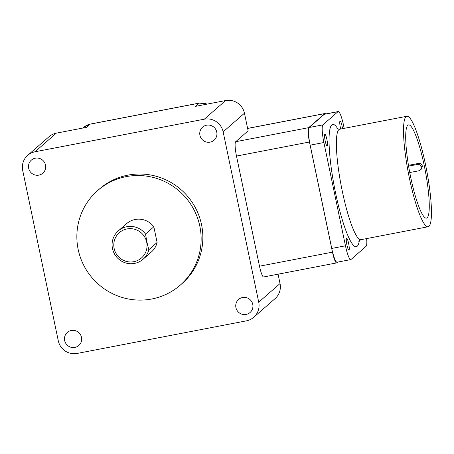<?xml version="1.0" encoding="UTF-8"?>
<svg xmlns="http://www.w3.org/2000/svg" width="454" height="454" viewBox="0 0 454 454"><rect width="100%" height="100%" fill="white"/><g stroke="black" fill="none" stroke-linecap="round" stroke-linejoin="round"><path stroke-width="0.68" d="M325.666 113.971A12.559 2.06 79.1 0 0 324.939 113.506A12.559 2.06 79.1 0 0 324.758 113.602L308.669 127.665A13.058 2.145 79.1 0 0 309.469 142.011L332.476 252.146A12.559 2.06 79.1 0 0 336.635 262.911A12.559 2.06 79.1 0 0 336.817 262.821L337.617 262.117M344.183 128.346L343.553 125.332A16.072 2.639 79.1 0 0 338.224 111.553A16.072 2.639 79.1 0 0 337.992 111.673L324.275 114.312L309.185 127.5A16.072 2.639 -100.9 0 0 310.167 145.167L331.743 248.44A16.072 2.639 -100.9 0 0 337.072 262.225L350.789 259.58A16.072 2.639 79.1 0 0 351.021 259.461L366.111 246.272A16.072 2.639 79.1 0 0 366.65 238.588M324.275 114.312A16.072 2.639 -100.9 0 1 324.508 114.192L338.224 111.553M309.469 142.011L236.489 156.068A13.058 2.145 -100.9 0 1 235.688 141.716L248.134 130.843L244.451 113.222L223.141 131.847L258.729 302.182L280.039 283.557L278.081 274.188M236.489 156.068L259.495 266.197L332.476 252.146M336.635 262.911L263.661 276.963A12.559 2.06 -100.9 0 1 259.495 266.197M280.039 283.557A16.072 15.782 48.8 0 1 275.045 298.653L253.735 317.278A16.072 15.782 -131.2 0 0 258.729 302.182M27.694 155.347L49.004 136.722A16.072 15.782 48.8 0 1 56.307 133.158L34.998 151.784A16.072 15.782 -131.2 0 0 27.694 155.347A16.072 15.782 -131.2 0 0 22.7 170.443L58.282 340.778A16.072 15.782 -131.2 0 0 77.123 353.445L246.431 320.842A16.072 15.782 -131.2 0 0 253.735 317.278M34.998 151.784L204.3 119.181L225.61 100.555L195.447 106.367L199.096 103.177L90.119 124.163L86.47 127.353L56.307 133.158M225.61 100.555A16.072 15.782 48.8 0 1 244.451 113.222M223.141 131.847A16.072 15.782 -131.2 0 0 204.3 119.181M71.318 330.478A8.688 8.53 -131.2 0 0 65.404 342.691A8.688 8.53 -131.2 0 0 78.803 345.488A8.688 8.53 -131.2 0 0 71.318 330.478M242.567 297.501A8.688 8.53 48.8 0 1 250.052 312.511A8.688 8.53 48.8 0 1 236.659 309.713A8.688 8.53 48.8 0 1 242.567 297.501M210.111 142.142A8.688 8.53 -131.2 0 0 216.019 129.935A8.688 8.53 -131.2 0 0 202.626 127.131A8.688 8.53 -131.2 0 0 210.111 142.142M38.862 175.125A8.688 8.53 48.8 0 1 31.371 160.114A8.688 8.53 48.8 0 1 44.77 162.912A8.688 8.53 48.8 0 1 38.862 175.125M180.312 285.084L182.026 283.585A62.783 61.648 -131.2 0 0 201.525 224.599A62.783 61.648 -131.2 0 0 99.398 189.04L97.684 190.538A62.783 61.648 -131.2 0 0 78.184 249.524A62.783 61.648 -131.2 0 0 180.312 285.084A62.783 61.648 -131.2 0 0 199.811 226.103A62.783 61.648 -131.2 0 0 97.684 190.538M118.318 230.893L126.615 223.646A18.813 18.478 48.8 0 1 153.832 226.796L157.107 242.481A18.813 18.478 48.8 0 1 151.381 251.981L143.084 259.228A18.813 18.478 48.8 0 1 112.478 248.571A18.813 18.478 48.8 0 1 118.318 230.893A18.813 18.478 48.8 0 1 145.535 234.048L146.92 242.113L148.816 249.734A18.813 18.478 48.8 0 1 143.084 259.228M157.107 242.481L148.816 249.734M153.832 226.796L145.535 234.048M146.693 242.175A16.804 16.503 48.8 0 1 133.839 261.691A16.804 16.503 48.8 0 1 114.136 248.446A16.804 16.503 48.8 0 1 126.995 228.935A16.804 16.503 48.8 0 1 146.693 242.175M337.992 111.673L322.902 124.861A16.072 2.639 79.1 0 0 323.889 142.522L345.46 245.801A16.072 2.639 79.1 0 0 350.789 259.58M340.687 129.015A6.027 0.987 -100.9 0 1 340.018 121.07A6.027 0.987 -100.9 0 1 340.103 121.025A6.027 0.987 -100.9 0 1 342.526 128.664M324.826 134.344A6.027 0.987 -100.9 0 1 324.911 134.299A6.027 0.987 -100.9 0 1 326.965 139.753A6.027 0.987 -100.9 0 1 327.277 146.092A6.027 0.987 -100.9 0 1 327.192 146.137A6.027 0.987 -100.9 0 1 325.138 140.689A6.027 0.987 -100.9 0 1 324.826 134.344M346.544 238.316A6.027 0.987 -100.9 0 1 346.635 238.271A6.027 0.987 -100.9 0 1 348.689 243.719A6.027 0.987 -100.9 0 1 349.001 250.063A6.027 0.987 -100.9 0 1 348.91 250.109A6.027 0.987 -100.9 0 1 346.856 244.661A6.027 0.987 -100.9 0 1 346.544 238.316M406.029 116.695A56.251 9.233 79.1 0 0 408.941 175.891A56.251 9.233 79.1 0 0 428.122 226.75A56.251 9.233 79.1 0 0 428.939 226.336A56.251 9.233 79.1 0 0 426.028 167.134A56.251 9.233 79.1 0 0 406.846 116.275A56.251 9.233 79.1 0 0 406.029 116.695M407.823 125.259A47.466 7.786 -100.9 0 1 408.509 124.907A47.466 7.786 -100.9 0 1 424.694 167.821A47.466 7.786 -100.9 0 1 427.146 217.767A47.466 7.786 -100.9 0 1 426.459 218.119A47.466 7.786 -100.9 0 1 410.274 175.21A47.466 7.786 -100.9 0 1 407.823 125.259M408.469 165.347L418.696 163.378C420.512 163.207 421.692 163.99 422.243 165.738A47.466 7.786 -100.9 0 1 422.345 166.226L421.397 169.07L420.188 170.125A3.013 2.957 -131.2 0 0 421.125 167.293L422.345 166.226M422.243 165.738L421.023 166.805L421.125 167.293M409.752 172.543L418.821 170.795A3.013 2.957 -131.2 0 0 420.188 170.125M408.606 166.141L417.487 164.433A3.013 2.957 -131.2 0 1 421.023 166.805M308.669 127.665L235.688 141.716M324.758 113.602L247.634 128.454M84.183 127.058A13.058 12.826 -131.2 0 1 90.119 124.163A12.559 2.06 -100.9 0 1 90.301 124.073L84.183 127.058L83.105 128M206.973 104.148A13.058 12.826 -131.2 0 0 199.096 103.177A12.559 2.06 -100.9 0 1 199.278 103.081L90.301 124.073M322.902 124.861L309.185 127.5M345.46 245.801L331.743 248.44M323.889 142.522L310.167 145.167M337.992 129.186A62.277 10.221 79.1 0 0 331.829 124.873A62.277 10.221 79.1 0 0 335.642 193.319A62.277 10.221 79.1 0 0 357.185 246.261A62.277 10.221 79.1 0 0 359.398 240.336M336.913 128.732L339.706 129.203A56.251 9.233 79.1 0 0 338.894 129.623A56.251 9.233 79.1 0 0 341.8 188.819A56.251 9.233 79.1 0 0 360.981 239.678L358.564 241.159M418.696 163.378L417.487 164.433M207.291 104.085L199.278 103.081M324.939 113.506L247.623 128.397M360.981 239.678L428.122 226.75M339.706 129.203L406.846 116.275"/></g></svg>
